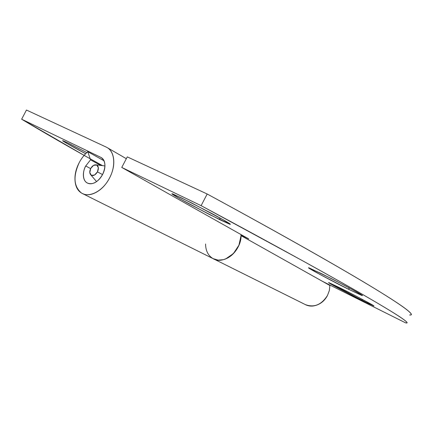 <?xml version="1.0" encoding="UTF-8"?>
<svg xmlns="http://www.w3.org/2000/svg" width="433" height="433" viewBox="0 0 433 433"><rect width="100%" height="100%" fill="white"/><g stroke="black" fill="none" stroke-linecap="round" stroke-linejoin="round"><path stroke-width="0.65" d="M85.642 153.71C69.356 145.104 58.985 138.933 63.748 141.066L68.468 143.236L63.786 141.082L63.039 141.034L66.195 143.025L85.642 153.71M107.168 147.599C114.75 151.794 116.017 165.969 109.56 177.974C102.967 191.061 89.182 198.217 81.447 192.994C73.718 186.504 72.966 176.399 79.19 162.684C81.48 158.343 84.343 154.684 87.775 151.696L103.99 160.751L87.775 151.696C84.343 154.684 81.48 158.343 79.19 162.684C75.927 168.924 74.552 175.019 75.061 180.967C75.575 186.932 77.88 191.045 81.978 193.302C86.107 195.554 90.876 195.202 96.288 192.252C101.712 189.253 106.134 184.496 109.56 177.974C112.953 171.436 114.307 165.13 113.614 159.063C112.899 153.033 110.41 149.028 106.139 147.052L26.456 110.031L21.65 119.216L100.775 157.325C103.124 158.462 104.483 160.697 104.856 164.042C105.214 167.398 104.461 170.873 102.594 174.467C106.101 166.543 105.592 160.876 101.068 157.477L21.65 119.216L26.456 110.031L106.139 147.052M212.901 258.528C223.818 265.635 242.096 250.328 241.035 234.578L240.71 239.162C239.996 243.373 238.339 247.254 235.741 250.799C233.133 254.339 230.042 256.931 226.47 258.571C222.892 260.195 219.461 260.606 216.164 259.805L212.863 258.523M90.54 159.831L100.71 165.417L90.54 159.831L87.775 151.696L90.54 159.831L85.723 165.974L90.638 168.616L85.723 165.974L90.54 159.831M84.126 155.366L21.65 119.216C44.393 132.888 71.348 148.362 102.518 165.644M86.811 152.562L68.468 143.236L86.811 152.562M102.594 174.467C97.977 182.174 92.927 185.037 87.439 183.067C82.156 180.734 82.703 170.797 85.723 165.974C83.899 169.476 83.136 172.886 83.439 176.209C83.748 179.533 85.052 181.8 87.352 183.024C89.658 184.236 92.305 184.014 95.292 182.358C98.275 180.685 100.71 178.055 102.594 174.467M362.14 299.295L362.112 300.475C355.488 297.309 324.647 281.152 328.966 282.684L357.333 296.762L371.233 304.253L373.841 305.85L368.797 303.75L331.862 284.643L328.891 282.868L329.259 282.792L339.678 287.734C345.983 290.732 376.64 306.743 373.803 305.974L362.112 300.475L362.14 299.295M219.796 217.848L219.964 219.775L189.161 203.878C174.651 195.938 169.308 192.674 173.135 194.081L191.326 202.796L223.742 220.067L230.313 224.375L210.308 214.957L179.76 198.704L171.847 193.735L181.2 197.767L211.266 213.198C226.102 221.258 232.294 224.944 229.831 224.251L219.964 219.775L219.796 217.848M348.933 287.734L348.917 289.423C340.874 285.672 302.375 265.402 309.292 267.957L331.38 278.581L352.083 289.433L362.437 295.425L361.528 295.338L348.917 289.423L319.863 274.408L308.632 267.875L321.205 273.483L346.075 286.213C357.929 292.535 363.347 295.669 362.324 295.615L348.917 289.423L348.933 287.734M305.308 304.583C314.12 307.885 321.524 304.816 327.516 295.387L329.334 290.527L329.886 285.504L241.051 235.66C241.295 251.005 223.856 265.185 213.193 258.685C208.213 255.779 205.67 250.886 205.572 243.996M305.297 304.578C309.021 306.488 313.037 306.586 317.351 304.87C321.757 303.095 325.145 299.934 327.516 295.387L329.345 290.532L329.886 285.504L241.203 235.747M127.28 156.876L207.185 194C245.82 214.984 279.431 233.582 308.036 249.787C336.344 265.84 358.594 278.814 374.789 288.708C390.826 298.51 401.429 305.454 406.603 309.53C411.745 313.584 412.746 315.392 409.596 314.948C415.279 315.533 406.868 308.307 374.789 288.708C342.46 269.001 284.016 235.72 207.185 194L127.28 156.876L121.765 167.436L248.742 238.913L241.046 235.119L248.742 238.913L121.765 167.436L201.112 205.659L121.765 167.436L127.28 156.876M322.423 281.315L405.521 322.818C408.514 323.554 407.356 322.06 402.035 318.342C396.688 314.602 385.9 308.009 369.679 298.559C353.301 289.022 330.872 276.384 302.391 260.65L201.112 205.659L207.185 194L201.112 205.659C278.175 246.962 336.982 279.55 369.679 298.559C402.133 317.454 410.906 323.981 405.521 322.818L322.423 281.315M241.04 235.655L238.935 245.197L233.425 253.554L225.739 258.885L223.363 259.681L218.14 260.136L213.079 258.631M90.703 168.48C92.364 165.687 94.264 164.491 96.407 164.897C98.6 166.055 98.946 168.383 97.452 171.879L102.534 174.575L97.452 171.879L94.551 175.024L91.379 175.311L89.793 172.599L90.703 168.48L93.577 165.352L96.748 165.033L98.361 167.733L97.452 171.879C95.401 175.149 93.252 176.22 91.006 175.078C89.479 173.584 89.377 171.387 90.703 168.48M106.94 147.464L126.328 158.695M82.557 193.6L213.55 258.864M213.945 259.064L305.487 304.67M362.324 295.615L362.21 295.246M229.831 224.251L229.642 223.623M96.343 164.87L104.932 165.942M90.935 175.029L96.543 181.573"/></g></svg>
